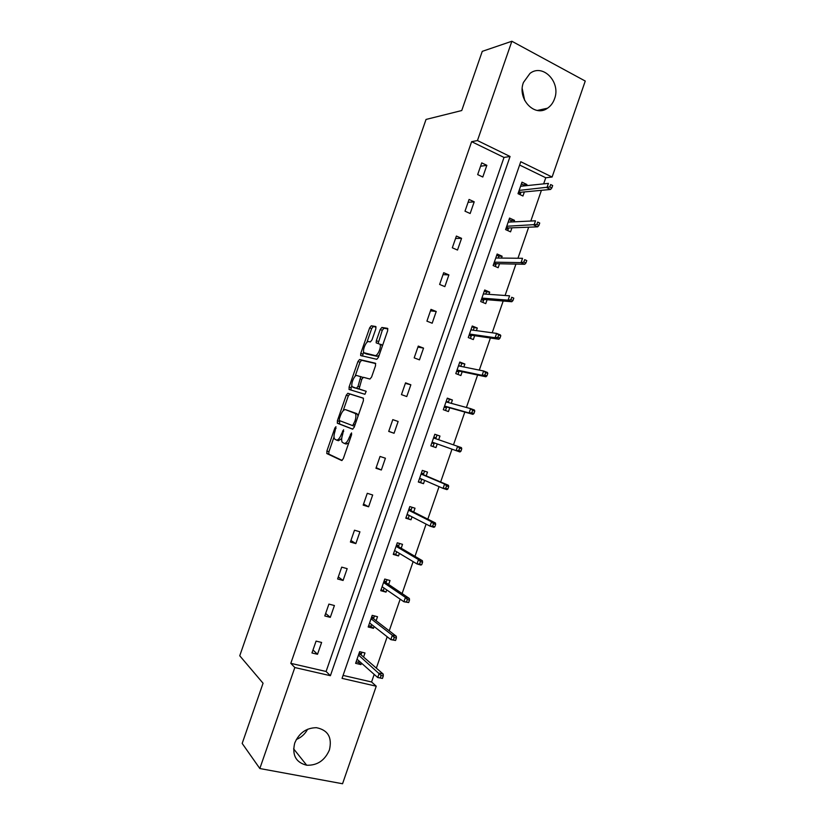 <?xml version="1.0" encoding="UTF-8"?>
<svg xmlns="http://www.w3.org/2000/svg" width="825" height="825" viewBox="0 0 825 825"><rect width="100%" height="100%" fill="white"/><g stroke="black" fill="none" stroke-linecap="round" stroke-linejoin="round"><path stroke-width="1.24" d="M335.961 426.7L334.868 428L326.865 451.058L326.906 453.595L341.663 460.525L343.293 458.669L351.594 434.723L351.532 432.908L349.315 437.332C347.634 441.623 345.892 443.623 344.097 443.355L342.158 442.179C341.364 440.509 341.509 437.972 342.612 434.579L343.613 429.753L341.437 434.094C339.787 438.312 338.095 440.292 336.353 440.034L334.496 438.91C333.723 437.281 333.888 434.796 334.96 431.444L335.961 426.7M554.534 98.814C553.08 102.898 550.739 106.033 547.501 108.209C534.755 117.707 516.945 99 523.442 82.459L529.99 73.394C542.984 63.164 561.113 82.304 554.534 98.814M307.632 729.238C305.033 734.033 301.259 737.457 296.309 739.52M329.423 749.935C324.833 760.475 317.254 765.579 306.694 765.229C295.866 762.486 291.875 755.112 294.721 743.077C299.093 732.961 306.333 727.825 316.449 727.691C327.989 730.042 332.32 737.457 329.423 749.935M375.849 328.824L375.715 326.494L371.271 325.793L369.641 327.824L360.772 353.368L360.628 355.523L376.778 359.298L378.469 357.256L387.668 330.732L387.513 328.34L381.882 327.463L380.201 329.526L376.324 340.704L376.179 342.87L379.964 344.211C381.717 346.748 377.53 356.421 375.066 355.544L363.897 352.718C362.216 350.285 366.238 340.828 368.631 341.591L370.363 341.921L372.003 339.9L375.849 328.824M259.834 768.529L242.179 743.428L263.062 683.234L239.745 655.782L426.04 119.439L461.732 110.54L482.264 51.356L511.871 41.25L585.255 81.056L552.111 177.035L520.761 161.721L342.055 678.367L376.241 686.204L342.55 783.75L259.834 768.529L294.824 667.538L330.402 675.696L510.067 156.492L477.458 140.559L511.871 41.25M290.802 663.341L326.092 671.478L504.013 157.431L471.632 141.673L290.802 663.341L294.824 667.538M471.632 141.673L477.458 140.559M347.841 393.278L346.263 395.185L337.373 420.781L337.435 423.266L352.543 429.155L354.193 427.237L363.412 400.672L363.299 398.135L347.841 393.278L349.882 393.999L348.305 395.907L343.148 410.767M349.078 387.059L357.957 361.494L359.556 359.525L375.416 363.227L375.54 365.681L371.601 377.046L369.92 379.046L363.433 377.303L361.793 379.273L359.081 388.946L366.197 391.298L364.928 394.288L349.161 389.483L349.078 387.059L351.12 387.791L351.883 385.595M514.016 221.843L514.522 220.358L509.572 218.078L505.591 229.597L510.551 231.846L511.943 227.824M488.957 294.339L489.72 292.112L484.698 289.998L480.707 301.537L485.739 303.631L487.09 299.712M463.846 366.97L464.867 364.011L459.783 362.051L455.792 373.612L460.876 375.54L462.196 371.745M438.694 439.735L439.962 436.043L434.827 434.249L430.815 445.83L435.971 447.593L430.836 445.778M437.229 443.943L435.971 447.593M413.696 512.036L415.016 508.21L409.808 506.581L405.797 518.193L411.015 519.791L405.983 517.646M412.026 516.862L411.015 519.791M388.657 584.471L390.019 580.522L384.749 579.057L380.738 590.679L386.007 592.113L381.088 589.658M386.77 589.927L386.007 592.113M363.567 657.04L364.98 652.967L359.648 651.667L355.616 663.321L360.958 664.589L358.442 662.341L356.142 661.805M361.463 663.135L360.958 664.589M343.087 675.407L371.57 681.976L374.189 674.396M376.344 668.137L387.183 636.766M389.235 630.836L400.166 599.177M402.105 593.567L413.139 561.629M414.975 556.339L426.102 524.112M427.824 519.142L439.055 486.637M440.653 481.996L451.987 449.192M453.482 444.871L464.815 412.067M466.393 407.478L477.613 375.014M479.304 370.116L490.401 338.002M492.195 332.795L503.178 301.032M505.086 295.505L515.934 264.093M517.956 258.256L528.681 227.184M530.805 221.038L541.417 190.317M543.654 183.862L545.758 177.757L519.616 165.031M376.118 620.74L377.51 616.718L372.209 615.347L368.177 626.99L373.488 628.33L370.91 626.288L368.62 625.711M374.117 626.515L373.488 628.33M401.187 548.233L402.528 544.345L397.289 542.798L393.267 554.421L398.516 555.937L393.546 553.637M399.403 553.379L398.516 555.937M426.195 475.87L427.494 472.106L422.328 470.394L418.316 481.996L423.503 483.677L418.419 481.697M424.638 480.387L423.503 483.677M451.275 403.332L452.42 400.012L447.315 398.135L443.314 409.705L448.429 411.551L449.728 407.808M476.407 330.629L477.304 328.041L472.251 326.009L468.26 337.559L473.313 339.57L474.653 335.713M501.487 258.07L502.126 256.224L497.145 254.017L493.154 265.547L498.156 267.723L499.527 263.752M526.525 185.646L526.907 184.532L521.988 182.17L518.007 193.679L522.947 196.01L524.349 191.936M545.758 177.757L552.111 177.035M371.57 681.976L376.241 686.204M504.013 157.431L510.067 156.492M326.092 671.478L330.402 675.696M486.843 165.33L482.8 177.024L477.675 174.601L481.738 162.876L486.843 165.33L480.573 166.248M474.21 201.816L470.157 213.52L465.001 211.179L469.064 199.454L474.21 201.816L468.064 202.342M461.567 238.343L457.504 250.047L452.317 247.799L456.39 236.053L461.567 238.343L455.544 238.477M448.903 274.9L444.84 286.626L439.622 284.45L443.695 272.704L448.903 274.9L443.015 274.642M436.229 311.489L432.166 323.225L426.917 321.142L430.99 309.375L436.229 311.489L430.475 310.85M423.545 348.119L419.471 359.865L414.191 357.864L418.275 346.088L423.545 348.119L417.924 347.088M410.85 384.78L406.777 396.547L401.455 394.628L405.539 382.841L410.85 384.78L405.364 383.367M398.135 421.482L394.061 433.259L388.709 431.423L392.793 419.626L398.135 421.482L392.782 419.667M385.409 458.226L381.336 470.002L375.952 468.26L380.047 456.452L385.409 458.226M372.683 495L368.6 506.787L363.175 505.127L367.28 493.309L372.683 495M359.927 531.805L355.843 543.613L350.398 542.035L354.492 530.207L359.927 531.805M347.17 568.652L343.076 580.47L337.6 578.975L341.705 567.136L347.17 568.652M334.403 605.529L330.299 617.358L324.792 615.955L328.897 604.096L334.403 605.529M321.616 642.448L317.512 654.287L311.963 652.967L316.078 641.107L321.616 642.448M317.512 654.287L313.005 649.976M330.299 617.358L325.658 613.439M343.076 580.47L338.302 576.943M355.843 543.613L350.934 540.488M368.6 506.787L363.547 504.065M381.336 470.002L376.159 467.672M439.962 436.043L437.023 435.043L435.755 438.725M394.061 433.259L388.75 431.32M452.42 400.012L449.419 399.207L448.274 402.517M464.867 364.011L461.794 363.402L460.783 366.341L458.618 365.434M477.304 328.041L474.158 327.628L473.272 330.206M489.72 292.112L486.523 291.895L485.75 294.102M502.126 256.224L498.857 256.193L498.228 258.039M514.522 220.358L511.191 220.523L510.685 221.997M526.907 184.532L523.514 184.893L523.132 186.007M522.235 88.677L524.7 100.506M336.528 440.096L338.436 440.725L341.705 438.539M344.283 443.417L346.201 444.046L348.769 442.87M334.022 437.044L328.927 451.729L328.783 454.09L342.148 460.453M363.495 398.279L349.882 393.999M339.704 420.688L339.488 423.957L352.832 429.155M339.343 418.822L339.384 420.564L352.677 425.638L354.967 421.039C356.039 417.687 356.194 415.181 355.41 413.542L345.5 409.643C343.747 409.499 342.055 411.51 340.436 415.676L339.343 418.822M358.009 416.254L357.514 414.263L354.668 412.871M345.5 409.643L356.761 413.593M355.08 376.386L359.989 362.237L357.957 361.494M375.746 363.588L361.597 360.278L359.989 362.237M359.329 389.153L366.218 391.328M356.895 375.54C354.523 374.581 350.491 384.213 352.213 386.688L356.39 388.276L358.019 386.327L360.721 376.716L356.895 375.54M354.802 387.925L352.842 387.224M359.03 388.823L354.894 387.956M362.825 377.541L360.535 376.52M361.247 376.901L362.536 377.252M351.12 387.791L350.996 390.039L348.934 389.287M366.382 353.935L364.578 353.265M379.139 355.327L377.149 356.317L366.62 354.028M382.367 346.026L381.284 344.396M387.915 328.886L383.945 328.257L382.264 330.32L378.159 343.417M363.598 351.832L362.588 356.111M376.097 327.02L373.292 326.576L371.662 328.597L366.857 342.468M361.938 652.224L361.03 654.844M358.937 660.908L358.442 662.341M359.143 653.122L361.433 653.678L360.731 654.586L358.803 654.112M382.46 678.428L383.295 675.995L381.088 675.469L380.243 677.913L382.46 678.428L377.737 677.542L379.242 673.159L383.223 674.097L360.731 654.586M381.088 675.469L358.483 655.029M380.243 677.913L377.737 677.542L357.039 659.216M383.223 674.097L383.295 675.995M374.488 615.935L373.519 618.74M371.528 624.484L370.91 626.288M371.621 617.038L373.9 617.626L373.209 618.502L371.291 617.997M395.567 640.468L396.402 638.034L394.206 637.477L393.37 639.911L395.567 640.468L390.833 639.633L392.339 635.26L396.289 636.261L373.209 618.502M394.206 637.477L392.339 635.26L371.023 618.771M393.37 639.911L390.833 639.633L369.579 622.947M396.289 636.261L396.402 638.034M387.018 579.686L385.987 582.667M384.11 588.101L383.357 590.267M384.079 580.996L386.347 581.615L385.667 582.45L383.759 581.924M408.664 602.549L409.499 600.115L407.313 599.528L406.478 601.961L408.664 602.549L403.91 601.755L405.415 597.393L409.344 598.455L385.667 582.45M407.313 599.528L405.415 597.393L383.553 582.533M406.478 601.961L403.91 601.755L382.109 586.719M409.344 598.455L409.499 600.115M399.537 543.469L398.444 546.624M396.681 551.75L395.804 554.287M396.536 544.985L398.784 545.645L398.124 546.439L396.227 545.882M395.464 551.018L394.546 550.749M421.75 564.661L422.586 562.238L420.41 561.608L419.574 564.042L421.75 564.661L420.884 565.053L416.976 563.929L418.481 559.567L422.379 560.691L398.124 546.439M420.41 561.608L418.481 559.567L396.062 546.336M419.574 564.042L416.976 563.929L394.618 550.512M422.379 560.691L422.586 562.238M412.046 507.282L410.891 510.623M409.231 515.429L408.231 518.337M408.973 509.004L411.211 509.695L410.561 510.458L408.674 509.871M409.221 515.429L406.983 514.769M434.816 526.824L435.652 524.401L433.496 523.731L432.661 526.164L434.816 526.824L433.909 527.319L430.031 526.133L431.537 521.771L435.414 522.967L410.561 510.458M433.496 523.731L431.537 521.771L408.571 510.18M432.661 526.164L430.031 526.133L407.127 514.346M435.414 522.967L435.652 524.401M424.545 471.137L423.328 474.653M421.781 479.15L420.647 482.419M421.4 473.055L423.627 473.787L422.988 474.509L421.111 473.89M421.596 479.067L419.409 478.82M447.872 489.019L448.707 486.595L446.562 485.894L445.727 488.317L447.872 489.019L446.923 489.627L443.077 488.379L444.582 484.028L448.429 485.286L422.988 474.509M446.562 485.894L444.582 484.028L421.059 474.045M445.727 488.317L443.077 488.379L419.626 478.211M448.429 485.286L448.707 486.595M434.816 434.27L437.023 435.043M434.311 442.901L433.053 446.531M433.816 437.147L436.033 437.91L435.404 438.601L433.537 437.951L461.433 447.635L435.404 438.601M433.981 442.788L434.043 443.664L431.836 442.901M460.917 451.244L461.752 448.831L459.618 448.088L458.782 450.512L460.917 451.244L459.927 451.976L432.104 442.118M458.782 450.512L456.101 450.656L457.607 446.304L459.618 448.088M461.433 447.635L461.752 448.831M447.222 398.403L449.419 399.207M446.738 406.962L445.51 410.499M446.222 401.27L448.429 402.074L448.058 402.456M444.531 406.189L446.377 406.859L446.438 407.818L444.242 407.024M473.942 413.521L474.777 411.097L472.663 410.324L471.828 412.748L473.942 413.521L472.921 414.356L469.116 412.974L470.621 408.633L446.005 401.899M472.663 410.324L470.621 408.633L474.416 410.025L474.777 411.097M471.828 412.748L469.116 412.974L444.572 406.055M472.921 414.356L446.377 406.859M459.608 362.557L461.794 363.402M459.133 371.095L457.978 374.447M456.926 370.312L458.772 371.013L458.824 372.003L456.637 371.178M486.956 375.829L487.792 373.416L485.688 372.601L484.853 375.024L486.956 375.829L485.904 376.778L482.12 375.334L483.615 370.992L458.463 365.877M485.688 372.601L483.615 370.992L487.4 372.446L487.792 373.416M484.853 375.024L482.12 375.334L457.029 370.023M485.904 376.778L458.772 371.013M471.993 326.752L474.158 327.628M471.529 335.259L470.436 338.425M471.003 329.629L472.024 330.031M469.322 334.465L471.157 335.198L471.188 336.229L469.012 335.363M499.96 338.168L500.796 335.754L498.713 334.919L497.877 337.332L499.96 338.168L498.867 339.24L495.113 337.724L496.609 333.393L470.91 329.887M498.713 334.919L496.609 333.393L500.363 334.909L500.796 335.754M497.877 337.332L495.113 337.724L469.477 334.032M498.867 339.24L471.157 335.198M484.358 290.988L486.523 291.895M483.904 299.454L482.873 302.435M481.707 298.66L483.522 299.423L483.553 300.486L481.387 299.578M512.954 300.558L513.789 298.145L511.706 297.268L510.881 299.681L512.954 300.558L511.82 301.733L508.087 300.166L509.582 295.824L483.337 293.927M511.706 297.268L513.789 298.145M510.881 299.681L508.087 300.166L481.903 298.073M511.82 301.733L483.522 299.423M496.712 255.255L498.857 256.193M496.268 263.691L495.309 266.485M494.072 262.886L495.887 263.68L495.897 264.773L493.742 263.835M525.938 262.979L526.763 260.566L524.7 259.648L523.865 262.061L525.938 262.979L524.752 264.268L521.049 262.628L522.545 258.308L495.763 258.008M524.7 259.648L526.763 260.566M523.865 262.061L521.049 262.628L494.33 262.154M524.752 264.268L495.887 263.68M509.056 219.543L511.191 220.523M508.623 227.947L507.726 230.567M506.437 227.153L508.231 227.968L508.231 229.102L506.096 228.123M538.9 225.431L539.725 223.028L537.683 222.08L536.848 224.483L538.9 225.431L537.683 226.844L534.002 225.142L535.497 220.811L508.169 222.121M537.683 222.08L539.725 223.028M536.848 224.483L506.736 226.256M537.683 226.844L508.231 227.968M521.39 183.882L523.514 184.893M520.967 192.256L520.132 194.679M518.781 191.441L520.565 192.287L520.554 193.452L518.43 192.452M551.853 187.935L552.678 185.532L550.646 184.542L549.811 186.945L551.853 187.935L550.595 189.451L546.934 187.688L548.429 183.367L520.565 186.275M550.646 184.542L552.678 185.532M549.811 186.945L519.142 190.41M550.595 189.451L520.565 192.287M336.022 428.381L334.868 428M351.625 434.651L350.388 434.239M343.685 431.465L342.488 431.062M342.633 434.497L341.437 434.094M350.553 437.745L349.315 437.332M328.969 454.266L326.906 453.595M328.927 451.729L326.865 451.058M339.488 423.957L337.435 423.266M339.426 421.482L337.373 420.781M348.305 395.907L346.263 395.185M354.533 426.267L352.677 425.638M355.07 424.72L353.832 424.298M356.194 421.462L354.967 421.039M361.597 360.278L359.556 359.525M358.463 389.018L356.39 388.276M359.205 386.75L358.019 386.327M361.762 379.366L360.577 378.943M377.149 356.317L375.066 355.544M378.386 341.488L376.324 340.704M382.264 330.32L380.201 329.526M383.945 328.257L381.882 327.463M362.804 354.121L360.772 353.368M371.662 328.597L369.641 327.824M373.292 326.576L371.271 325.793M547.501 108.209L537.353 110.447M306.694 765.229L293.597 748.832M328.783 454.09L326.721 453.42M339.281 423.772L337.229 423.081M357.514 414.263L355.41 413.542M362.794 377.458L360.721 376.716M382.037 344.994L379.964 344.211M377.066 343.2L376.179 342.87M361.628 355.895L360.628 355.523"/></g></svg>
